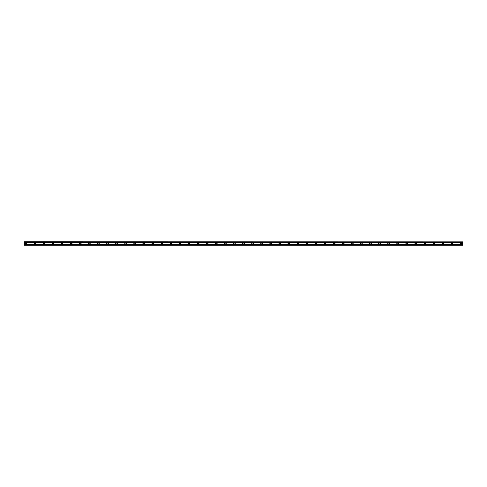 <?xml version="1.0" encoding="UTF-8"?>
<svg xmlns="http://www.w3.org/2000/svg" width="487" height="487" viewBox="0 0 487 487"><rect width="100%" height="100%" fill="white"/><g stroke="black" fill="none" stroke-linecap="round" stroke-linejoin="round"><path stroke-width="0.73" d="M25.86 244.03A0.53 0.53 0 0 1 25.33 243.5A0.53 0.53 0 0 1 25.86 242.97A0.53 0.53 0 0 1 26.389 243.5A0.53 0.53 0 0 1 25.86 244.03M461.14 244.03A0.53 0.53 0 0 1 460.611 243.5A0.53 0.53 0 0 1 461.14 242.97A0.53 0.53 0 0 1 461.67 243.5A0.53 0.53 0 0 1 461.14 244.03M452.07 244.03A0.53 0.53 0 0 1 451.54 243.5A0.53 0.53 0 0 1 452.07 242.97A0.53 0.53 0 0 1 452.6 243.5A0.53 0.53 0 0 1 452.07 244.03M443 244.03A0.53 0.53 0 0 1 442.476 243.5A0.53 0.53 0 0 1 443 242.97A0.53 0.53 0 0 1 443.529 243.5A0.53 0.53 0 0 1 443 244.03M433.935 244.03A0.53 0.53 0 0 1 433.406 243.5A0.53 0.53 0 0 1 433.935 242.97A0.53 0.53 0 0 1 434.465 243.5A0.53 0.53 0 0 1 433.935 244.03M424.865 244.03A0.53 0.53 0 0 1 424.335 243.5A0.53 0.53 0 0 1 424.865 242.97A0.53 0.53 0 0 1 425.394 243.5A0.53 0.53 0 0 1 424.865 244.03M415.795 244.03A0.53 0.53 0 0 1 415.271 243.5A0.53 0.53 0 0 1 415.795 242.97A0.53 0.53 0 0 1 416.324 243.5A0.53 0.53 0 0 1 415.795 244.03M406.73 244.03A0.53 0.53 0 0 1 406.201 243.5A0.53 0.53 0 0 1 406.73 242.97A0.53 0.53 0 0 1 407.26 243.5A0.53 0.53 0 0 1 406.73 244.03M397.66 244.03A0.53 0.53 0 0 1 397.13 243.5A0.53 0.53 0 0 1 397.66 242.97A0.53 0.53 0 0 1 398.189 243.5A0.53 0.53 0 0 1 397.66 244.03M388.589 244.03A0.53 0.53 0 0 1 388.066 243.5A0.53 0.53 0 0 1 388.589 242.97A0.53 0.53 0 0 1 389.119 243.5A0.53 0.53 0 0 1 388.589 244.03M379.525 244.03A0.53 0.53 0 0 1 378.996 243.5A0.53 0.53 0 0 1 379.525 242.97A0.53 0.53 0 0 1 380.055 243.5A0.53 0.53 0 0 1 379.525 244.03M370.455 244.03A0.53 0.53 0 0 1 369.925 243.5A0.53 0.53 0 0 1 370.455 242.97A0.53 0.53 0 0 1 370.984 243.5A0.53 0.53 0 0 1 370.455 244.03M361.391 244.03A0.53 0.53 0 0 1 360.861 243.5A0.53 0.53 0 0 1 361.391 242.97A0.53 0.53 0 0 1 361.914 243.5A0.53 0.53 0 0 1 361.391 244.03M352.32 244.03A0.53 0.53 0 0 1 351.791 243.5A0.53 0.53 0 0 1 352.32 242.97A0.53 0.53 0 0 1 352.85 243.5A0.53 0.53 0 0 1 352.32 244.03M343.25 244.03A0.53 0.53 0 0 1 342.72 243.5A0.53 0.53 0 0 1 343.25 242.97A0.53 0.53 0 0 1 343.779 243.5A0.53 0.53 0 0 1 343.25 244.03M334.185 244.03A0.53 0.53 0 0 1 333.656 243.5A0.53 0.53 0 0 1 334.185 242.97A0.53 0.53 0 0 1 334.709 243.5A0.53 0.53 0 0 1 334.185 244.03M325.115 244.03A0.53 0.53 0 0 1 324.586 243.5A0.53 0.53 0 0 1 325.115 242.97A0.53 0.53 0 0 1 325.645 243.5A0.53 0.53 0 0 1 325.115 244.03M316.045 244.03A0.53 0.53 0 0 1 315.515 243.5A0.53 0.53 0 0 1 316.045 242.97A0.53 0.53 0 0 1 316.574 243.5A0.53 0.53 0 0 1 316.045 244.03M306.98 244.03A0.53 0.53 0 0 1 306.451 243.5A0.53 0.53 0 0 1 306.98 242.97A0.53 0.53 0 0 1 307.504 243.5A0.53 0.53 0 0 1 306.98 244.03M297.91 244.03A0.53 0.53 0 0 1 297.38 243.5A0.53 0.53 0 0 1 297.91 242.97A0.53 0.53 0 0 1 298.44 243.5A0.53 0.53 0 0 1 297.91 244.03M288.84 244.03A0.53 0.53 0 0 1 288.31 243.5A0.53 0.53 0 0 1 288.84 242.97A0.53 0.53 0 0 1 289.369 243.5A0.53 0.53 0 0 1 288.84 244.03M279.775 244.03A0.53 0.53 0 0 1 279.246 243.5A0.53 0.53 0 0 1 279.775 242.97A0.53 0.53 0 0 1 280.305 243.5A0.53 0.53 0 0 1 279.775 244.03M270.705 244.03A0.53 0.53 0 0 1 270.175 243.5A0.53 0.53 0 0 1 270.705 242.97A0.53 0.53 0 0 1 271.235 243.5A0.53 0.53 0 0 1 270.705 244.03M261.635 244.03A0.53 0.53 0 0 1 261.105 243.5A0.53 0.53 0 0 1 261.635 242.97A0.53 0.53 0 0 1 262.164 243.5A0.53 0.53 0 0 1 261.635 244.03M252.57 244.03A0.53 0.53 0 0 1 252.041 243.5A0.53 0.53 0 0 1 252.57 242.97A0.53 0.53 0 0 1 253.1 243.5A0.53 0.53 0 0 1 252.57 244.03M243.5 244.03A0.53 0.53 0 0 1 242.97 243.5A0.53 0.53 0 0 1 243.5 242.97A0.53 0.53 0 0 1 244.03 243.5A0.53 0.53 0 0 1 243.5 244.03M234.43 244.03A0.53 0.53 0 0 1 233.9 243.5A0.53 0.53 0 0 1 234.43 242.97A0.53 0.53 0 0 1 234.959 243.5A0.53 0.53 0 0 1 234.43 244.03M225.365 244.03A0.53 0.53 0 0 1 224.836 243.5A0.53 0.53 0 0 1 225.365 242.97A0.53 0.53 0 0 1 225.895 243.5A0.53 0.53 0 0 1 225.365 244.03M216.295 244.03A0.53 0.53 0 0 1 215.765 243.5A0.53 0.53 0 0 1 216.295 242.97A0.53 0.53 0 0 1 216.825 243.5A0.53 0.53 0 0 1 216.295 244.03M207.225 244.03A0.53 0.53 0 0 1 206.695 243.5A0.53 0.53 0 0 1 207.225 242.97A0.53 0.53 0 0 1 207.754 243.5A0.53 0.53 0 0 1 207.225 244.03M198.16 244.03A0.53 0.53 0 0 1 197.631 243.5A0.53 0.53 0 0 1 198.16 242.97A0.53 0.53 0 0 1 198.69 243.5A0.53 0.53 0 0 1 198.16 244.03M189.09 244.03A0.53 0.53 0 0 1 188.56 243.5A0.53 0.53 0 0 1 189.09 242.97A0.53 0.53 0 0 1 189.62 243.5A0.53 0.53 0 0 1 189.09 244.03M180.02 244.03A0.53 0.53 0 0 1 179.496 243.5A0.53 0.53 0 0 1 180.02 242.97A0.53 0.53 0 0 1 180.549 243.5A0.53 0.53 0 0 1 180.02 244.03M170.955 244.03A0.53 0.53 0 0 1 170.426 243.5A0.53 0.53 0 0 1 170.955 242.97A0.53 0.53 0 0 1 171.485 243.5A0.53 0.53 0 0 1 170.955 244.03M161.885 244.03A0.53 0.53 0 0 1 161.355 243.5A0.53 0.53 0 0 1 161.885 242.97A0.53 0.53 0 0 1 162.415 243.5A0.53 0.53 0 0 1 161.885 244.03M152.815 244.03A0.53 0.53 0 0 1 152.291 243.5A0.53 0.53 0 0 1 152.815 242.97A0.53 0.53 0 0 1 153.344 243.5A0.53 0.53 0 0 1 152.815 244.03M143.75 244.03A0.53 0.53 0 0 1 143.221 243.5A0.53 0.53 0 0 1 143.75 242.97A0.53 0.53 0 0 1 144.28 243.5A0.53 0.53 0 0 1 143.75 244.03M134.68 244.03A0.53 0.53 0 0 1 134.15 243.5A0.53 0.53 0 0 1 134.68 242.97A0.53 0.53 0 0 1 135.209 243.5A0.53 0.53 0 0 1 134.68 244.03M125.609 244.03A0.53 0.53 0 0 1 125.086 243.5A0.53 0.53 0 0 1 125.609 242.97A0.53 0.53 0 0 1 126.139 243.5A0.53 0.53 0 0 1 125.609 244.03M116.545 244.03A0.53 0.53 0 0 1 116.016 243.5A0.53 0.53 0 0 1 116.545 242.97A0.53 0.53 0 0 1 117.075 243.5A0.53 0.53 0 0 1 116.545 244.03M107.475 244.03A0.53 0.53 0 0 1 106.945 243.5A0.53 0.53 0 0 1 107.475 242.97A0.53 0.53 0 0 1 108.004 243.5A0.53 0.53 0 0 1 107.475 244.03M98.411 244.03A0.53 0.53 0 0 1 97.881 243.5A0.53 0.53 0 0 1 98.411 242.97A0.53 0.53 0 0 1 98.934 243.5A0.53 0.53 0 0 1 98.411 244.03M89.34 244.03A0.53 0.53 0 0 1 88.811 243.5A0.53 0.53 0 0 1 89.34 242.97A0.53 0.53 0 0 1 89.87 243.5A0.53 0.53 0 0 1 89.34 244.03M80.27 244.03A0.53 0.53 0 0 1 79.74 243.5A0.53 0.53 0 0 1 80.27 242.97A0.53 0.53 0 0 1 80.799 243.5A0.53 0.53 0 0 1 80.27 244.03M71.205 244.03A0.53 0.53 0 0 1 70.676 243.5A0.53 0.53 0 0 1 71.205 242.97A0.53 0.53 0 0 1 71.729 243.5A0.53 0.53 0 0 1 71.205 244.03M62.135 244.03A0.53 0.53 0 0 1 61.606 243.5A0.53 0.53 0 0 1 62.135 242.97A0.53 0.53 0 0 1 62.665 243.5A0.53 0.53 0 0 1 62.135 244.03M53.065 244.03A0.53 0.53 0 0 1 52.535 243.5A0.53 0.53 0 0 1 53.065 242.97A0.53 0.53 0 0 1 53.594 243.5A0.53 0.53 0 0 1 53.065 244.03M44 244.03A0.53 0.53 0 0 1 43.471 243.5A0.53 0.53 0 0 1 44 242.97A0.53 0.53 0 0 1 44.524 243.5A0.53 0.53 0 0 1 44 244.03M34.93 244.03A0.53 0.53 0 0 1 34.4 243.5A0.53 0.53 0 0 1 34.93 242.97A0.53 0.53 0 0 1 35.46 243.5A0.53 0.53 0 0 1 34.93 244.03M25.86 242.666A0.834 0.834 0 0 0 25.032 243.5A0.834 0.834 0 0 0 25.86 244.334A0.834 0.834 0 0 0 26.694 243.5A0.834 0.834 0 0 0 25.86 242.666M461.14 242.666A0.834 0.834 0 0 0 460.306 243.5A0.834 0.834 0 0 0 461.14 244.334A0.834 0.834 0 0 0 461.968 243.5A0.834 0.834 0 0 0 461.14 242.666M452.07 242.666A0.834 0.834 0 0 0 451.242 243.5A0.834 0.834 0 0 0 452.07 244.334A0.834 0.834 0 0 0 452.904 243.5A0.834 0.834 0 0 0 452.07 242.666M443 242.666A0.834 0.834 0 0 0 442.172 243.5A0.834 0.834 0 0 0 443 244.334A0.834 0.834 0 0 0 443.834 243.5A0.834 0.834 0 0 0 443 242.666M433.935 242.666A0.834 0.834 0 0 0 433.101 243.5A0.834 0.834 0 0 0 433.935 244.334A0.834 0.834 0 0 0 434.763 243.5A0.834 0.834 0 0 0 433.935 242.666M424.865 242.666A0.834 0.834 0 0 0 424.037 243.5A0.834 0.834 0 0 0 424.865 244.334A0.834 0.834 0 0 0 425.699 243.5A0.834 0.834 0 0 0 424.865 242.666M415.795 242.666A0.834 0.834 0 0 0 414.967 243.5A0.834 0.834 0 0 0 415.795 244.334A0.834 0.834 0 0 0 416.628 243.5A0.834 0.834 0 0 0 415.795 242.666M406.73 242.666A0.834 0.834 0 0 0 405.896 243.5A0.834 0.834 0 0 0 406.73 244.334A0.834 0.834 0 0 0 407.558 243.5A0.834 0.834 0 0 0 406.73 242.666M397.66 242.666A0.834 0.834 0 0 0 396.832 243.5A0.834 0.834 0 0 0 397.66 244.334A0.834 0.834 0 0 0 398.494 243.5A0.834 0.834 0 0 0 397.66 242.666M388.589 242.666A0.834 0.834 0 0 0 387.762 243.5A0.834 0.834 0 0 0 388.589 244.334A0.834 0.834 0 0 0 389.423 243.5A0.834 0.834 0 0 0 388.589 242.666M379.525 242.666A0.834 0.834 0 0 0 378.691 243.5A0.834 0.834 0 0 0 379.525 244.334A0.834 0.834 0 0 0 380.353 243.5A0.834 0.834 0 0 0 379.525 242.666M370.455 242.666A0.834 0.834 0 0 0 369.627 243.5A0.834 0.834 0 0 0 370.455 244.334A0.834 0.834 0 0 0 371.289 243.5A0.834 0.834 0 0 0 370.455 242.666M361.391 242.666A0.834 0.834 0 0 0 360.557 243.5A0.834 0.834 0 0 0 361.391 244.334A0.834 0.834 0 0 0 362.218 243.5A0.834 0.834 0 0 0 361.391 242.666M352.32 242.666A0.834 0.834 0 0 0 351.486 243.5A0.834 0.834 0 0 0 352.32 244.334A0.834 0.834 0 0 0 353.148 243.5A0.834 0.834 0 0 0 352.32 242.666M343.25 242.666A0.834 0.834 0 0 0 342.422 243.5A0.834 0.834 0 0 0 343.25 244.334A0.834 0.834 0 0 0 344.084 243.5A0.834 0.834 0 0 0 343.25 242.666M334.185 242.666A0.834 0.834 0 0 0 333.352 243.5A0.834 0.834 0 0 0 334.185 244.334A0.834 0.834 0 0 0 335.013 243.5A0.834 0.834 0 0 0 334.185 242.666M325.115 242.666A0.834 0.834 0 0 0 324.281 243.5A0.834 0.834 0 0 0 325.115 244.334A0.834 0.834 0 0 0 325.943 243.5A0.834 0.834 0 0 0 325.115 242.666M316.045 242.666A0.834 0.834 0 0 0 315.217 243.5A0.834 0.834 0 0 0 316.045 244.334A0.834 0.834 0 0 0 316.879 243.5A0.834 0.834 0 0 0 316.045 242.666M306.98 242.666A0.834 0.834 0 0 0 306.146 243.5A0.834 0.834 0 0 0 306.98 244.334A0.834 0.834 0 0 0 307.808 243.5A0.834 0.834 0 0 0 306.98 242.666M297.91 242.666A0.834 0.834 0 0 0 297.076 243.5A0.834 0.834 0 0 0 297.91 244.334A0.834 0.834 0 0 0 298.738 243.5A0.834 0.834 0 0 0 297.91 242.666M288.84 242.666A0.834 0.834 0 0 0 288.012 243.5A0.834 0.834 0 0 0 288.84 244.334A0.834 0.834 0 0 0 289.674 243.5A0.834 0.834 0 0 0 288.84 242.666M279.775 242.666A0.834 0.834 0 0 0 278.941 243.5A0.834 0.834 0 0 0 279.775 244.334A0.834 0.834 0 0 0 280.603 243.5A0.834 0.834 0 0 0 279.775 242.666M270.705 242.666A0.834 0.834 0 0 0 269.871 243.5A0.834 0.834 0 0 0 270.705 244.334A0.834 0.834 0 0 0 271.539 243.5A0.834 0.834 0 0 0 270.705 242.666M261.635 242.666A0.834 0.834 0 0 0 260.807 243.5A0.834 0.834 0 0 0 261.635 244.334A0.834 0.834 0 0 0 262.469 243.5A0.834 0.834 0 0 0 261.635 242.666M252.57 242.666A0.834 0.834 0 0 0 251.736 243.5A0.834 0.834 0 0 0 252.57 244.334A0.834 0.834 0 0 0 253.398 243.5A0.834 0.834 0 0 0 252.57 242.666M243.5 242.666A0.834 0.834 0 0 0 242.666 243.5A0.834 0.834 0 0 0 243.5 244.334A0.834 0.834 0 0 0 244.334 243.5A0.834 0.834 0 0 0 243.5 242.666M234.43 242.666A0.834 0.834 0 0 0 233.602 243.5A0.834 0.834 0 0 0 234.43 244.334A0.834 0.834 0 0 0 235.264 243.5A0.834 0.834 0 0 0 234.43 242.666M225.365 242.666A0.834 0.834 0 0 0 224.531 243.5A0.834 0.834 0 0 0 225.365 244.334A0.834 0.834 0 0 0 226.193 243.5A0.834 0.834 0 0 0 225.365 242.666M216.295 242.666A0.834 0.834 0 0 0 215.461 243.5A0.834 0.834 0 0 0 216.295 244.334A0.834 0.834 0 0 0 217.129 243.5A0.834 0.834 0 0 0 216.295 242.666M207.225 242.666A0.834 0.834 0 0 0 206.397 243.5A0.834 0.834 0 0 0 207.225 244.334A0.834 0.834 0 0 0 208.059 243.5A0.834 0.834 0 0 0 207.225 242.666M198.16 242.666A0.834 0.834 0 0 0 197.326 243.5A0.834 0.834 0 0 0 198.16 244.334A0.834 0.834 0 0 0 198.988 243.5A0.834 0.834 0 0 0 198.16 242.666M189.09 242.666A0.834 0.834 0 0 0 188.262 243.5A0.834 0.834 0 0 0 189.09 244.334A0.834 0.834 0 0 0 189.924 243.5A0.834 0.834 0 0 0 189.09 242.666M180.02 242.666A0.834 0.834 0 0 0 179.192 243.5A0.834 0.834 0 0 0 180.02 244.334A0.834 0.834 0 0 0 180.854 243.5A0.834 0.834 0 0 0 180.02 242.666M170.955 242.666A0.834 0.834 0 0 0 170.121 243.5A0.834 0.834 0 0 0 170.955 244.334A0.834 0.834 0 0 0 171.783 243.5A0.834 0.834 0 0 0 170.955 242.666M161.885 242.666A0.834 0.834 0 0 0 161.057 243.5A0.834 0.834 0 0 0 161.885 244.334A0.834 0.834 0 0 0 162.719 243.5A0.834 0.834 0 0 0 161.885 242.666M152.815 242.666A0.834 0.834 0 0 0 151.987 243.5A0.834 0.834 0 0 0 152.815 244.334A0.834 0.834 0 0 0 153.649 243.5A0.834 0.834 0 0 0 152.815 242.666M143.75 242.666A0.834 0.834 0 0 0 142.916 243.5A0.834 0.834 0 0 0 143.75 244.334A0.834 0.834 0 0 0 144.578 243.5A0.834 0.834 0 0 0 143.75 242.666M134.68 242.666A0.834 0.834 0 0 0 133.852 243.5A0.834 0.834 0 0 0 134.68 244.334A0.834 0.834 0 0 0 135.514 243.5A0.834 0.834 0 0 0 134.68 242.666M125.609 242.666A0.834 0.834 0 0 0 124.782 243.5A0.834 0.834 0 0 0 125.609 244.334A0.834 0.834 0 0 0 126.443 243.5A0.834 0.834 0 0 0 125.609 242.666M116.545 242.666A0.834 0.834 0 0 0 115.711 243.5A0.834 0.834 0 0 0 116.545 244.334A0.834 0.834 0 0 0 117.373 243.5A0.834 0.834 0 0 0 116.545 242.666M107.475 242.666A0.834 0.834 0 0 0 106.647 243.5A0.834 0.834 0 0 0 107.475 244.334A0.834 0.834 0 0 0 108.309 243.5A0.834 0.834 0 0 0 107.475 242.666M98.411 242.666A0.834 0.834 0 0 0 97.577 243.5A0.834 0.834 0 0 0 98.411 244.334A0.834 0.834 0 0 0 99.238 243.5A0.834 0.834 0 0 0 98.411 242.666M89.34 242.666A0.834 0.834 0 0 0 88.506 243.5A0.834 0.834 0 0 0 89.34 244.334A0.834 0.834 0 0 0 90.168 243.5A0.834 0.834 0 0 0 89.34 242.666M80.27 242.666A0.834 0.834 0 0 0 79.442 243.5A0.834 0.834 0 0 0 80.27 244.334A0.834 0.834 0 0 0 81.104 243.5A0.834 0.834 0 0 0 80.27 242.666M71.205 242.666A0.834 0.834 0 0 0 70.371 243.5A0.834 0.834 0 0 0 71.205 244.334A0.834 0.834 0 0 0 72.033 243.5A0.834 0.834 0 0 0 71.205 242.666M62.135 242.666A0.834 0.834 0 0 0 61.301 243.5A0.834 0.834 0 0 0 62.135 244.334A0.834 0.834 0 0 0 62.963 243.5A0.834 0.834 0 0 0 62.135 242.666M53.065 242.666A0.834 0.834 0 0 0 52.237 243.5A0.834 0.834 0 0 0 53.065 244.334A0.834 0.834 0 0 0 53.899 243.5A0.834 0.834 0 0 0 53.065 242.666M44 242.666A0.834 0.834 0 0 0 43.166 243.5A0.834 0.834 0 0 0 44 244.334A0.834 0.834 0 0 0 44.828 243.5A0.834 0.834 0 0 0 44 242.666M34.93 242.666A0.834 0.834 0 0 0 34.096 243.5A0.834 0.834 0 0 0 34.93 244.334A0.834 0.834 0 0 0 35.758 243.5A0.834 0.834 0 0 0 34.93 242.666M24.35 245.241L24.35 244.669L462.65 244.669L462.65 245.241L24.35 245.241M24.35 241.826L462.65 241.826L24.35 241.759L24.35 244.669M462.65 241.826L462.65 244.669M462.65 245.089L24.35 245.089M24.35 242.331L462.65 242.331M24.35 241.911L462.65 241.911M24.35 245.174L462.65 245.174"/></g></svg>
